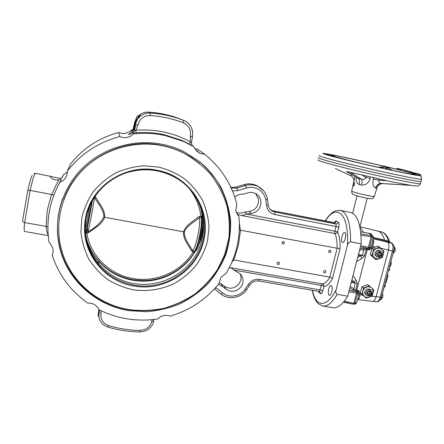 <?xml version="1.0" encoding="UTF-8"?>
<svg xmlns="http://www.w3.org/2000/svg" width="444" height="444" viewBox="0 0 444 444"><rect width="100%" height="100%" fill="white"/><g stroke="black" fill="none" stroke-linecap="round" stroke-linejoin="round"><path stroke-width="0.67" d="M421.162 181.241L421.084 181.535C419.58 182.334 378.382 173.732 347.463 166.078C326.717 160.911 317.088 158.108 318.576 157.681M336.585 157.348L333.899 156.133L332.201 155.844L332.478 156.249M335.387 168.526L350.61 175.663L351.787 174.697M330.824 155.788L331.446 155.333L333.205 155.639L336.485 157.32M333.205 155.639L335.919 157.043M331.446 155.333L333.96 156.649M354.895 176.579L351.709 190.964C351.432 191.27 353.635 192.058 358.319 193.334C366.738 195.471 372.066 196.509 374.32 196.442L374.359 196.309M388.372 169.503L387.862 167.949L384.326 167.099L380.569 167.788M378.233 167.266L384.676 166.839L388.339 167.71L384.904 168.742M388.339 167.71L392.108 170.302M384.676 166.839L381.202 167.926M409.695 185.237L381.418 183.45C378.527 183.511 376.545 185.037 375.463 188.028C373.121 186.647 372.383 183.633 373.238 178.999L378.743 180.209C378.704 182.134 379.592 183.211 381.418 183.45L382.883 183.611M376.434 188.117C377.589 185.148 379.737 183.644 382.878 183.611L410.439 185.353L382.878 183.611C380.53 182.639 376.185 187.229 377.023 187.601L376.434 188.117L375.463 188.028M377.383 186.58L374.32 196.442C373.854 197.613 372.166 199.062 370.845 198.712C367.366 198.368 363.336 197.569 358.763 196.315C354.14 194.96 352.059 194.133 352.525 193.834C351.953 193.307 351.67 192.396 351.681 191.103M373.238 178.999L373.537 177.855M346.253 171.351L357.981 178.333C359.346 179.326 359.757 181.38 359.207 184.499C356.66 183.217 355.65 180.836 356.171 177.356M370.501 177.167L370.157 178.338C368.82 182.878 365.934 185.131 361.499 185.093C362.226 182.018 362.226 180.059 361.488 179.226C363.564 179.814 365.051 179.232 365.945 177.483L366.328 176.207M361.499 185.093L359.207 184.499M354.046 173.282L351.115 172.566M370.157 178.338L365.945 177.483L362.465 175.302M412.942 172.821L412.326 172.633L411.999 173.648L412.604 173.826M413.27 174.065L412.504 174.126L412.92 172.866L412.504 174.126M410.051 172.738L410.278 171.933L400.338 169.175L411.938 172.089L411.938 173.149L410.051 172.738L396.597 169.247L396.897 168.459M353.369 183.999L354.195 182.423L354.612 184.493L353.529 186.014L353.369 183.999M388.544 167.249L396.597 169.192L388.517 167.244C365.984 161.871 338.872 155.955 327.783 154.018C316.372 152.003 325.269 154.878 350.249 160.894C380.186 168.148 419.602 176.462 419.358 175.547L414.341 174.542L414.924 173.426L420.729 174.753L417.066 173.909M414.357 174.503L414.069 174.542M419.358 175.547L420.657 176.151L420.89 174.997L415.001 173.671L414.729 174.548M417.033 173.887L417.876 174.048M418.093 174.092L414.924 173.421L414.341 174.542M414.974 173.26L417.332 173.809M417.588 173.954L418.803 174.226M400.899 169.303L400.516 170.257M411.838 173.127L411.938 172.089L401.853 169.491M401.914 169.491L400.338 169.175M418.836 174.009L413.175 172.722L412.598 174.203M415.395 173.338L418.781 173.987L413.181 172.722L412.87 174.148M415.112 173.277L415.584 173.293M417.826 173.787L416.211 173.432L417.826 173.787M417.682 173.671L413.292 172.672M415.806 173.288L415.09 173.121L415.817 173.315M389.416 267.155L390.42 266.256C391.292 264.363 391.469 262.743 390.948 261.394M371.473 293.517C370.751 290.232 369.23 289.965 366.916 292.713C367.643 295.998 369.164 296.265 371.473 293.517M365.895 292.418C366.944 290.015 368.598 289.255 370.862 290.148C372 290.942 372.416 292.063 372.111 293.512C371.045 295.937 369.38 296.681 367.105 295.754C366 294.96 365.595 293.85 365.895 292.418M385.214 282.928L386.108 282.872L386.447 281.613L385.703 281.096M384.571 285.337L385.392 285.553L384.898 284.11M376.695 301.765C378.133 301.754 379.293 300.222 380.164 297.18L381.446 297.08M352.986 275.68L356.243 280.242L357.309 283.572L355.267 283.122L353.729 282.051L352.025 279.387M344.211 301.248L353.907 303.274L356.427 303.063L358.286 297.68L358.719 293.684L358.169 291.997L357.664 291.664L355.478 291.275L352.908 290.115L353.763 288.939L355.267 283.122L351.265 282.345M351.465 281.585L353.729 282.051L356.243 280.242M359.89 248.868L363.73 248.263L366.627 248.296L364.474 255.933L362.421 255.478L363.947 249.567L359.535 250.255M364.474 255.933L361.843 258.597L360.522 255.761L362.421 255.478L358.497 254.284M357.631 257.631L360.522 255.761L358.286 255.111M360.867 233.816L371.023 235.559L371.156 236.868L360.983 235.176M360.661 231.84L369.336 233.328L371.023 235.559L372.116 235.797L372.25 237.107L371.156 236.868L368.437 247.264L360.728 245.632M358.685 295.166L360.051 294.783L359.185 298.374L357.825 299.478M358.075 298.562L359.185 298.374M350.244 286.308L353.763 288.939L356.754 290.137L356.582 291.658L357.664 291.869L357.842 290.332L358.852 290.798L358.169 291.997L357.664 291.869L357.603 293.345L356.521 293.145L353.907 303.274L353.258 303.985L354.984 304.112L353.463 304.201L354.356 304.134L355.006 303.424L357.603 293.345L358.719 293.684L359.99 293.068L360.051 294.783L362.709 295.127L360.278 292.912L361.866 286.802L367.732 284.604L373.743 289.854L373.121 293.057C372.522 295.049 371.262 296.426 369.336 297.197L366.183 298.129L362.709 295.127M370.285 254.517L371.906 248.285L377.816 246.109L379.565 247.142L383.927 251.26L383.294 254.501C382.689 256.527 381.418 257.925 379.476 258.691L376.695 258.93L374.286 257.72C372.905 256.327 372.449 254.601 372.916 252.536C373.515 250.499 374.797 249.095 376.745 248.329L379.537 248.096L381.94 249.317C383.316 250.721 383.766 252.447 383.294 254.501L382.278 257.503L376.284 259.646L374.564 258.541L370.285 254.517L371.911 255.55L373.543 249.284L379.565 247.142M357.842 290.332L356.754 290.137L367.26 249.672L363.947 249.567L363.73 248.263M357.797 299.561L372.621 301.437C374.07 301.332 375.219 299.8 376.074 296.847L388.483 250.011L380.841 248.296M369.519 249.772L368.359 249.861L368.831 248.712L369.541 247.452L370.79 247.314L371.722 248.046L369.519 249.772L369.458 248.596L367.732 248.523L369.458 248.596L370.79 247.314L372.361 243.628M372.843 241.814L373.82 242.258L372.649 246.459L371.722 248.046M371.489 246.004L375.28 247.047M373.36 238.878L387.568 242.108L384.626 240.132C383.255 235.636 381.329 232.717 378.86 231.38L359.818 226.679M377.128 256.915L376.457 256.493C375.163 255.711 374.675 254.523 374.997 252.93C375.946 250.627 377.517 249.828 379.725 250.521L380.114 250.755M366.627 248.296L367.732 248.523L367.26 249.672L368.359 249.861M373.543 249.284L371.906 248.285M366.183 298.129L364.185 296.298C365.656 297.536 367.377 297.835 369.336 297.197L372.128 295.97L373.121 293.057L373.132 290.282L371.756 288.001C370.29 286.752 368.57 286.447 366.594 287.085C364.663 287.862 363.397 289.244 362.804 291.242L363.431 288.028L369.402 285.869M353.463 304.201L343.589 301.992M366.633 295.377L366.078 294.933C364.974 294.139 364.574 293.029 364.874 291.608C365.911 289.211 367.56 288.456 369.819 289.344L370.279 289.699M384.138 286.963L385.031 286.907L385.392 285.553M385.642 281.329L386.447 281.613M387.312 275.058L388.117 275.347L387.368 274.842M385.864 280.486L386.757 280.436L388.117 275.347M388.528 270.479L389.427 270.435L389.782 269.086L389.033 268.598M388.977 268.792L389.782 269.086M376.124 296.664L380.164 297.18L392.441 251.032L393.706 251.054M388.45 250.139L392.441 251.032C393.351 247.047 393.034 244.416 391.497 243.14L388.605 241.203C386.929 235.853 384.521 232.756 381.379 231.907L381.157 231.857M360.428 246.786L367.815 248.385L368.437 247.264L369.541 247.452L372.25 237.107L373.482 237.679L373.243 236.552L369.846 233.366M348.812 291.858L356.521 293.145L356.582 291.658L349.173 290.465M363.531 232.29L359.929 227.211M376.284 259.646L371.911 255.55M361.827 294.167L364.185 296.298L362.804 294.022L362.804 291.242L361.827 294.167L360.278 292.912M352.358 304.057L343.423 302.181M382.323 254.778C381.352 257.109 379.759 257.903 377.539 257.176C376.24 256.388 375.752 255.195 376.074 253.596C377.023 251.287 378.604 250.483 380.819 251.176C382.145 251.959 382.65 253.158 382.323 254.778M381.69 254.745C380.974 251.376 379.442 251.088 377.106 253.879C377.827 257.243 379.354 257.531 381.69 254.745M381.213 253.663L380.713 255.55L378.904 256.194L377.589 254.956L378.083 253.074L379.898 252.425L381.213 253.663L379.914 252.875L379.426 254.751L380.713 255.55M370.99 292.463L370.507 294.311L368.709 294.966L367.399 293.767L367.882 291.919L369.68 291.264L370.99 292.463L369.758 291.503L369.275 293.345L370.507 294.311M379.426 254.751L377.933 255.283M379.565 252.542L379.914 252.875M369.275 293.345L367.599 293.95M387.851 242.313L392.113 243.406M380.38 299.644L381.934 295.243M393.323 252.486C394.35 250.266 394.561 248.257 393.961 246.448M373.271 239.571L373.82 242.258M363.431 288.028L361.866 286.802M387.568 242.108C389.033 243.395 389.338 246.026 388.483 250.011M199.511 163.303L191.741 157.57L183.305 152.742C176.751 149.473 169.847 147.075 162.587 145.543C122.461 136.308 77.239 160.7 63.864 199.345M162.859 145.826C133.91 139.771 101.876 149.6 81.418 171.267C61.006 192.985 53.752 224.747 62.232 252.164C71.373 282.384 98.857 305.084 129.637 309.69C141.103 310.989 152.486 310.539 163.769 308.352C174.803 305.195 185.087 300.483 194.611 294.217C203.535 287.157 211.161 278.943 217.482 269.569L224.764 254.423L228.838 238.139C229.925 226.912 229.204 215.767 226.662 204.706C223.093 193.895 217.838 183.866 210.9 174.625C203.086 166.023 194.011 158.835 183.677 153.058C177.089 149.778 170.152 147.369 162.859 145.826M85.914 219.392C84.471 230.281 85.981 240.681 90.437 250.594C92.707 255.544 95.615 260.073 99.167 264.186C108.53 274.708 120.174 281.196 134.094 283.644C157.731 287.551 182.606 276.346 195.06 256.416C207.52 236.502 206.294 209.601 191.386 190.92M133.65 289.893C147.73 291.758 161.966 289.46 174.67 283.328C182.784 278.593 189.877 272.677 195.932 265.59C201.265 257.958 205.145 249.678 207.576 240.742L208.991 227.039C208.43 217.788 206.266 208.88 202.497 200.322C197.863 192.158 191.897 184.998 184.604 178.849C176.679 173.432 167.993 169.519 158.547 167.099L144.023 165.817C134.193 166.539 124.764 168.909 115.74 172.932C107.176 177.844 99.75 184.044 93.451 191.542C87.979 199.622 84.116 208.347 81.863 217.71L80.908 231.918C81.879 241.403 84.488 250.388 88.728 258.869C93.812 266.855 100.122 273.726 107.648 279.47C115.712 284.432 124.381 287.906 133.65 289.893M347.702 296.181L337.185 294.355C335.808 293.245 335.464 291.691 336.164 289.704L347.33 245.798C347.663 243.701 348.745 242.374 350.577 241.808L361.188 243.839L347.702 296.181C342.452 304.645 337.468 308.475 332.745 307.675L322.932 306.01M129.371 310.683L146.809 311.699C158.469 310.711 169.691 308.014 180.469 303.613C190.798 298.296 200.061 291.58 208.258 283.461C215.69 274.664 221.584 264.963 225.929 254.362C229.304 243.412 230.863 232.195 230.614 220.718C229.298 209.285 226.163 198.307 221.212 187.779C215.262 177.711 207.786 168.792 198.779 161.017L183.638 151.526C177.117 148.329 170.263 145.976 163.07 144.455C133.794 138.317 101.404 148.185 80.63 170.024C59.907 191.919 52.409 223.992 60.795 251.776C69.919 282.711 97.952 305.994 129.371 310.683M199.55 161.627C229.57 186.014 238.267 228.987 221.928 262.238C214.635 276.251 203.907 288.212 190.67 297.125C181.457 302.486 171.645 306.471 161.239 309.085C150.644 310.856 139.993 311.122 129.282 309.873C97.98 305.195 70.047 281.979 60.961 251.154C55.75 233.383 56.405 215.629 62.937 197.891M234.798 197.264C237.274 194.944 240.16 193.917 243.467 194.183L247.808 192.874C250.527 192.091 253.124 192.324 255.589 193.562C258.497 195.177 260.256 197.63 260.872 200.932C261.2 207.814 257.997 212.016 251.265 213.531L246.82 214.014L241.952 215.629L237.035 214.308M236.241 212.532L239.255 213.059L242.024 212.959L244.655 212.054L249.04 211.577C255.672 210.09 258.824 205.955 258.497 199.167L255.566 193.551M342.38 242.363C340.332 241.297 342.479 231.829 344.616 232.517L344.844 232.612C346.931 233.583 344.772 243.195 342.635 242.474L342.38 242.363M328.682 289.022C329.343 286.669 330.136 285.486 331.074 285.492C332.251 286.214 332.489 288.339 331.79 291.852C331.124 294.211 330.33 295.388 329.404 295.377C328.221 294.638 327.983 292.524 328.682 289.022M240.121 273.782C241.542 277.161 241.209 280.447 239.133 283.638C234.71 288.705 229.731 289.555 224.198 286.186L220.89 283.588L222.649 286.613L218.448 284.304M222.649 286.613L226.007 289.249C231.618 292.663 236.674 291.797 241.164 286.652C244.017 281.851 243.601 277.5 239.921 273.593L233.938 270.074L321.251 285.409L320.113 289.938L259.668 279.415C254.873 278.838 251.049 280.569 248.185 284.61L245.132 289.199C240.315 296.442 229.304 298.368 222.816 293.034L215.729 287.501M329.481 252.603L329.132 252.475C328.266 251.298 328.582 250.555 330.07 250.244L330.414 250.372C331.285 251.548 330.974 252.292 329.481 252.603M324.414 272.86L324.009 272.699C323.215 271.534 323.548 270.807 324.997 270.529L325.391 270.685C326.19 271.85 325.863 272.577 324.414 272.86M278.027 264.524L277.556 264.319C276.801 263.126 277.145 262.398 278.593 262.149L279.06 262.349C279.825 263.542 279.481 264.269 278.027 264.524M282.933 243.923L282.517 243.762C281.679 242.552 282.007 241.802 283.5 241.525L283.905 241.686C284.754 242.89 284.426 243.639 282.933 243.923M239.305 229.981L337.118 248.24L329.842 277.117L233.783 259.945L238.4 245.282L240.554 230.053M229.387 267.482L232.218 268.531L233.938 270.074M318.631 291.375L318.57 291.924L320.463 293.756L320.241 292.213L319.119 291.458L320.113 289.938L322.777 290.903L323.915 286.358C326.662 286.447 329.509 283.888 332.451 278.688L331.463 277.728L329.842 277.117C327.206 281.668 324.669 283.921 322.222 283.866L230.192 267.649M332.451 278.688L340.076 248.512L337.118 248.24C337.274 241.653 336.513 236.752 334.826 233.544C336.102 233.666 337.013 233.156 337.557 232.012L338.733 227.334L335.986 226.507L334.82 231.174L246.653 214.102M204.834 154.323L199.839 153.313L194.849 148.812L197.119 149.001L204.834 154.323C221.14 167.732 231.785 184.343 236.785 204.168L235.82 210.894L238.944 216.75C240.742 236.952 236.502 255.772 226.224 273.21L220.912 277.361L218.97 283.655C206.183 299.384 189.954 310.212 170.285 316.139C166.45 314.729 162.782 315.19 159.296 317.516L157.664 318.936C147.697 320.457 137.712 320.451 127.7 318.914C117.688 317.349 108.142 314.291 99.056 309.746L98.046 307.881C95.593 304.556 92.191 302.958 87.834 303.086C70.735 291.125 58.852 275.163 52.187 255.2L52.941 252.825M138.661 116.223L140.154 115.329C139.261 115.695 137.707 118.465 135.509 123.648L135.692 124.509L134.205 130.941L132.795 133.061L133.322 133.983C143.984 132.778 154.506 133.278 164.891 135.47L183.339 141.375L193.895 146.764L192.224 145.61L191.453 143.079L192.563 135.992M132.795 133.061L136.142 132.778C145.504 132.051 154.728 132.645 163.819 134.571L181.94 140.376L192.235 145.621M194.849 148.812L193.895 146.764M133.322 133.983L131.591 135.498C127.883 137.945 123.943 138.278 119.775 136.508L118.67 132.484C99.04 137.79 82.973 148.346 70.474 164.158L67.388 170.946C67.477 175.78 65.39 179.382 61.133 181.751L59.851 182.301L61.25 179.387C61.666 178.932 60.978 178.993 59.174 179.576C55.028 181.413 48.962 176.945 50.622 176.607L51.437 176.479C52.115 176.756 58.281 178.338 59.89 178.155L60.345 178.172C61.76 177.822 62.41 177.511 62.282 177.228L63.536 174.609L67.399 172.194M99.856 310.14L98.673 313.076L99.684 310.056M53.874 195.055L51.504 194.444L47.269 210.206L46.071 226.379C46.576 230.697 47.286 233.555 48.191 234.965M45.837 226.357L24.653 222.566C24.032 228.355 24.015 231.318 24.609 231.463L48.252 235.625M46.071 226.379L47.897 226.973M35.437 173.382L35.076 173.598C33.977 175.164 32.345 180.775 30.181 190.432L24.653 222.566L23.005 221.911L22.561 220.957L27.817 190.326L30.181 190.432L51.504 194.444M59.851 182.301C49.412 201.371 45.832 221.384 49.101 242.346L50.094 243.29L52.775 248.096C53.397 250.538 53.197 252.902 52.187 255.2M118.67 132.484C122.505 134.121 126.129 133.811 129.543 131.563L131.135 130.164L131.624 130.974L133.089 129.171L134.671 122.583C134.632 127.495 133.189 130.997 130.336 133.083L128.36 134.649L130.719 133.816C133.894 132.184 135.492 128.793 135.509 123.648M85.564 234.832C87.568 244.622 91.814 253.291 98.291 260.85L98.291 260.85C107.653 271.384 119.286 277.883 133.194 280.342C157.448 284.621 183.289 272.461 195.144 251.443M184.388 232.034L183.566 231.824C182.895 239.116 188.367 244.944 191.519 250.866L192.546 250.533C189.366 244.677 183.866 238.522 184.388 232.034C186.563 225.802 194.206 222.039 199.645 217.604L201.826 217.155L201.521 216.084L200.882 215.962L200.96 217.122M191.519 250.866L193.073 252.137L194.933 251.537C184.626 269.103 164.397 280.541 143.529 280.558L133.061 279.726C116.572 276.723 103.535 268.437 93.956 254.862C90.748 250.089 88.328 244.949 86.697 239.427M103.802 217.166C100.599 222.744 95.704 227.411 89.127 231.169L88.201 231.818L88.917 232.484C94.522 227.955 102.275 224.409 104.629 217.255L103.802 217.166C104.179 210.445 98.252 204.012 94.633 197.674L95.615 196.981L95.033 196.298M193.723 252.209L194.383 251.587L192.546 250.533C194.111 249.384 195.815 244.772 197.647 236.713C199.356 228.405 200.022 222.033 199.645 217.604L198.895 216.611C193.451 221.134 185.947 224.708 183.566 231.824L104.629 217.255C105.111 209.618 99.201 203.402 95.615 196.981M89.127 231.169L88.045 231.923L85.886 232.151L86.153 232.961L86.852 233.133L88.917 232.484M200.843 208.23L202.447 216.85L201.521 216.084M202.919 225.663C202.891 231.269 200.594 241.913 198.801 244.772M199.245 243.934C201.176 239.061 202.403 233.156 202.919 226.218C202.914 233.1 201.687 239.011 199.245 243.934L199.101 244.206M89.694 206.194L85.387 228.965M196.193 250.516C197.319 249.139 198.529 246.059 199.817 241.281L202.47 227.006L202.797 219.103L200.954 208.563M85.625 232.684L86.153 232.961M201.226 216.023L201.337 217.133C201.798 221.667 201.121 228.338 199.317 237.14C197.369 245.676 195.565 250.455 193.917 251.493L193.418 252.186M202.447 216.85L202.547 217.421M194.822 251.57L194.383 251.587C196.043 250.61 197.852 245.826 199.817 237.235C201.637 228.366 202.309 221.673 201.826 217.155L202.558 217.482M86.819 232.262L86.852 233.133C90.515 256.216 110.279 274.964 133.405 278.582C156.477 282.645 181.152 271.65 193.073 252.137L193.562 251.387M202.708 218.393C202.947 220.535 202.869 223.41 202.47 227.006L199.817 241.281C198.734 246.592 197.003 250.039 194.622 251.615L194.916 251.543M94.367 197.308L94.633 197.674L91.142 217.133L88.051 231.918M92.441 200.538L86.48 233.056M87.313 228.011L88.117 231.879M134.365 129.981L134.976 124.914L135.992 120.413L136.003 121.967M135.581 124.514L134.432 129.859M134.976 124.914L135.498 125.025M134.671 122.583L136.058 119.242M191.453 143.079L190.332 141.786C173.526 132.706 155.35 128.849 135.809 130.209L134.205 130.941M135.692 124.509L137.923 125.047L135.809 130.209L136.142 132.778M67.388 170.946C80.975 153.774 98.435 142.291 119.775 136.508M59.174 179.576C57.492 182.173 55.012 187.14 51.737 194.489L51.737 194.489M57.387 186.98L61.25 179.387M63.536 174.609L61.905 177.65M98.851 309.945L98.79 309.146M218.986 282.861L220.89 283.588M132.528 130.02L131.135 130.164M231.873 262.171L233.783 259.945M232.878 259.746L233.583 259.895M244.655 212.054L246.82 214.014M189.483 144.067L190.332 141.786L190.415 136.28L192.346 136.635M153.646 321.661L153.824 319.447M240.348 230.031L239.36 223.055M282.007 242.69L283.033 241.53M277.128 263.137L278.144 262.154M323.665 271.212L324.065 270.751M328.649 251.138L329.176 250.438M350.355 212.371L350.471 212.393C357.531 214.496 361.105 224.98 361.188 243.839M99.412 309.918L98.685 312.348L99.056 309.74M379.032 179.087L378.743 180.209L386.286 180.664M318.17 159.868C316.672 160.367 326.262 163.22 346.936 168.42C377.744 176.118 418.831 184.637 420.363 183.738L420.468 183.433M319.23 155.539C317.693 155.888 327.317 158.625 348.102 163.747C379.043 171.34 420.213 179.987 421.584 179.265L421.634 179.004M346.647 171.451L357.981 178.333L361.488 179.226L350.244 172.35M414.258 173.376L413.58 173.132L413.153 174.42L413.836 172.988L414.618 173.188M413.697 174.498L414.324 173.299M415.301 174.631C414.757 175.286 379.059 167.738 351.97 161.183C329.098 155.672 320.69 152.986 331.113 154.817C341.236 156.582 366.344 162.054 387.135 167.016L398.601 169.808M413.63 173.049L415.112 173.171M399.217 170.035L399.45 169.192L396.886 168.481L396.581 169.236M400.233 170.196L400.438 169.397L399.783 169.264L399.556 170.085M418.997 174.176L413.58 173.132M399.816 170.108L412.093 173.365M413.98 174.548L414.246 173.399M414.468 174.542L414.663 173.571M414.685 173.521L414.246 174.514M420.49 176.035L420.729 174.753L416.927 173.876M417.871 174.031L414.924 173.421M419.985 174.492L419.536 174.281M411.938 173.149L412.093 172.322L410.556 172L410.328 172.805M402.686 169.697L397.119 168.337M410.556 172L410.278 171.933L410.556 172M412.065 172.316L401.959 169.514M390.42 266.256L389.666 266.217M361.843 258.597L356.615 261.583M356.543 302.825L355.311 304.018M358.852 290.798L359.99 293.068M371.545 296.265L376.074 296.847M373.471 237.795L371.678 245.571L372.366 243.606M373.482 237.557L384.626 240.132M384.981 240.676L373.454 238.012M357.309 283.572L355.478 291.275M373.31 301.337L376.695 301.77C378.566 302.375 381.563 298.729 381.424 297.158L393.689 251.104C394.05 248.773 395.116 246.126 391.869 243.268L389.333 241.875L385.453 240.937M384.682 240.298L388.605 241.203L389.765 242.113M352.908 290.115L349.85 287.834M373.404 236.985L370.829 233.722L368.836 233.128M98.551 314.63C97.969 316.422 98.096 314.696 98.934 309.457M157.492 170.829C165.246 172.422 172.366 175.369 178.854 179.665C198.585 192.585 208.303 217.227 203.247 239.383C197.291 269.353 165.09 290.842 134.316 285.203C114.114 281.352 99.445 270.257 90.315 251.92C85.453 241.086 84.071 229.753 86.169 217.915C91.253 186.486 125.957 163.669 157.492 170.829M203.951 239.699C211.244 209.679 189.899 176.285 157.687 170.363C125.791 163.114 90.67 186.203 85.537 217.993C79.015 249.572 102.919 281.613 134.243 286.036C165.362 291.73 197.919 270.002 203.951 239.699M312.243 290.265C313.392 296.403 315.423 300.893 318.342 303.735L322.666 305.966C327.217 306.737 332.057 302.869 337.185 294.355M340.076 248.512C340.304 241.086 339.466 235.586 337.557 232.012L334.82 231.174L334.826 233.544L241.952 215.629M232.44 190.937L237.801 190.659L246.514 188.028C255.045 185.231 264.58 191.203 265.762 199.933L266.522 205.45C267.349 210.345 270.13 213.386 274.853 214.574L274.836 212.021L272.411 211.139L269.808 208.858M274.853 214.574L335.986 226.507L336.158 224.886L335.819 223.976L274.836 212.021L273.288 210.867L333.566 222.699M237.801 190.659L236.802 188.178L231.163 188.012M246.514 188.028L245.493 185.559L236.802 188.178L235.581 187.229L244.194 184.632C248.551 183.389 252.736 183.711 256.732 185.598L259.302 187.152M338.378 222.261L336.286 221.04L335.331 222.4L333.749 222.733L335.819 223.976L337.412 223.637L338.378 222.261C339.172 223.021 339.288 224.708 338.733 227.334M235.531 187.207L244.111 184.621L245.493 185.559C249.894 184.299 254.112 184.626 258.147 186.53L263.631 190.815M230.841 187.318L235.581 187.229L230.847 187.329M273.149 210.839L270.884 209.99L273.221 210.839L334.648 222.705M226.007 289.249L224.198 286.186M249.611 285.165L249.584 285.209C251.931 281.929 255.011 280.525 258.83 280.991L259.668 279.415M221.051 294.083L214.43 288.927L216.084 287.768M221.079 294.122L222.816 293.034M322.866 285.831L323.915 286.358C323.992 285.042 323.432 284.21 322.222 283.866L321.251 285.409L322.866 285.831M336.164 289.704C326.645 308.597 315.584 307.159 312.482 290.304M138.106 117.96L138.167 116.117L139.372 116.372M135.587 125.386L134.865 128.904M133.805 130.913L134.865 124.764C136.674 116.206 137.174 114.968 136.358 121.057M85.886 232.151L91.614 202.081M189.083 188.317C195.554 196.52 199.489 205.733 200.882 215.962L198.895 216.611M137.923 125.047C139.66 118.809 143.756 115.64 150.222 115.545L150.189 113.026C142.746 113.081 137.879 116.655 135.592 123.754M150.222 115.545C161.605 116.306 172.549 118.687 183.05 122.694L183.622 120.33L177.334 118.126C168.548 115.34 159.496 113.642 150.189 113.026L148.69 112.116L145.671 112.26M134.593 122.483L136.236 118.548M138.151 116.112C141.081 113.264 144.6 111.932 148.701 112.121C157.698 112.715 166.45 114.363 174.947 117.055L183.622 120.324L174.947 117.055C166.445 114.363 157.692 112.715 148.696 112.121M98.962 312.792L101.049 313.547L101.276 310.828M98.673 313.076L99.278 318.986C100.821 322.971 103.685 325.652 107.87 327.023L108.597 325.585C102.919 323.393 100.4 319.38 101.049 313.547M32.251 175.452C31.241 176.856 29.765 181.79 27.828 190.265M249.04 211.577L251.265 213.531M153.652 321.317L151.709 321.439C150.072 327.028 146.22 330.014 140.154 330.397C129.432 330.292 118.914 328.688 108.597 325.585M153.657 321.611C151.543 328.072 146.986 331.502 139.988 331.912L140.154 330.397M152.237 319.619L151.709 321.439M325.347 221.068C336.391 202.514 349.578 213.681 347.33 245.798M350.577 241.808C350.627 222.91 347.252 212.437 340.448 210.384L350.471 212.393M336.286 221.04C335.708 220.785 335.098 221.323 334.465 222.66M320.463 293.756C321.301 294.261 322.072 293.312 322.777 290.903M318.215 291.297L318.57 291.924M237.285 214.73L238.189 214.902M192.729 133.183C192.241 127.073 189.205 122.788 183.622 120.324C190.343 123.515 193.301 128.804 192.513 136.191M183.05 122.694C188.794 125.424 191.247 129.959 190.415 136.28M246.514 289.821L245.132 289.199M221.145 294.172C228.621 300.255 241.042 298.029 246.487 289.865L249.584 285.209L248.185 284.61M270.723 209.901L272.411 211.139C270.057 209.779 268.664 207.692 268.243 204.867L268.232 204.778M265.762 199.933L267.46 199.173M266.522 205.45L268.243 204.867L267.477 199.267C266.422 193.495 263.314 189.249 258.147 186.53L256.732 185.598C252.703 183.694 248.507 183.361 244.145 184.61M88.467 231.629L88.6 232.107M99.573 310.001L99.351 311.116M350.61 175.663C352.009 175.646 354.09 179.404 353.79 180.625M413.808 174.525L413.764 174.509C410.25 174.287 376.462 167.138 352.009 161.189L327.855 154.873M420.202 174.542L414.507 173.254M419.475 174.259L413.836 172.988M419.208 174.198L418.781 173.987M418.531 173.931L412.326 172.633M347.497 171.667L392.49 181.968L413.009 185.731L417.443 185.969C418.392 186.086 419.369 185.348 420.363 183.738L421.084 181.535M420.601 176.113C421.178 176.09 421.506 177.139 421.584 179.265L421.101 181.529M420.89 174.997L420.657 176.151M389.715 242.085L389.71 241.974C387.157 234.315 383.461 232.279 381.379 231.907L378.632 231.263M380.175 299.961C382.75 298.268 383.499 296.081 382.423 293.401M393.04 253.541C395.643 251.493 395.926 249.001 393.878 246.076M357.07 195.843L352.653 213.264M369.819 289.344L370.862 290.148M379.725 250.521L380.819 251.176M367.21 198.246L359.918 226.701M98.213 315.451L98.668 316.539M90.437 250.594L90.315 251.92C85.448 241.103 84.066 229.776 86.153 217.943C89.749 198.795 103.702 181.818 122.233 174.209C142.285 166.872 161.161 168.692 178.854 179.665M192.224 145.61L181.94 140.376L183.339 141.375M33.883 173.648L35.415 173.376L51.437 176.479M99.167 264.186L98.291 260.85L93.956 254.862M143.529 280.558C164.391 280.536 184.61 269.108 194.933 251.532M89.078 231.202L88.079 231.901M136.746 117.044C137.34 116.117 137.818 115.812 138.167 116.117M199.839 153.313L196.387 150.843M325.097 221.018C328.399 215.706 331.929 212.293 335.681 210.789L340.448 210.384M139.988 331.912C129.076 331.807 118.37 330.181 107.87 327.023M258.83 280.991L319.119 291.458M60.961 251.154L60.795 251.776M183.305 152.742L183.677 153.058"/></g></svg>
